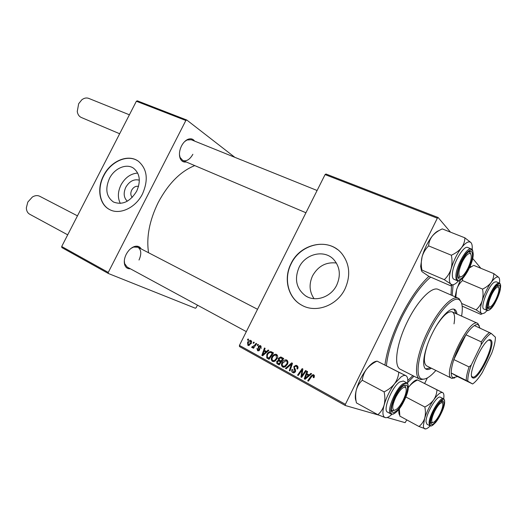 <?xml version="1.0" encoding="UTF-8"?>
<svg xmlns="http://www.w3.org/2000/svg" width="527" height="527" viewBox="0 0 527 527"><rect width="100%" height="100%" fill="white"/><g stroke="black" fill="none" stroke-linecap="round" stroke-linejoin="round"><path stroke-width="0.79" d="M127.317 201.195C123.733 197.704 123.226 193.053 125.815 187.243C129.444 181.202 133.95 178.844 139.339 180.175M138.535 186.393C135.768 185.866 133.483 187.131 131.671 190.181C130.36 193.093 130.558 195.484 132.27 197.342M109.464 178.436C104.939 188.949 106.276 196.802 113.463 201.999C122.336 205.385 130.07 201.788 136.664 191.202C140.966 181.268 139.951 173.627 133.627 168.278C126.513 163.08 114.431 168.271 109.464 178.436M137.699 173.06C130.689 173.614 125.11 177.586 120.979 184.97C117.752 191.723 117.541 197.869 120.334 203.409M103.549 175.643C96.678 188.521 99.346 204.529 109.583 209.555C119.695 215.233 135.683 207.822 142.494 193.916C148.581 179.872 147.231 169.002 138.43 161.302C128.239 153.535 110.71 160.979 103.549 175.643M137.712 160.814C127.396 154.042 110.716 161.598 103.773 175.768C96.909 188.626 99.563 204.601 109.774 209.647M336.391 263.019C326.081 261.827 318.15 266.076 312.597 275.753C308.835 284.033 309.323 291.675 314.059 298.677M336.733 285.081C331.042 297.169 315.469 302.432 305.634 295.897C296.332 288.783 294.138 279.277 299.053 267.393C305.416 253.632 324.533 249.152 333.868 259.686C339.994 266.952 340.949 275.41 336.733 285.081M291.029 263.605C283.21 278.559 287.953 297.986 301.754 305.199C315.818 313.427 337.076 305.713 344.994 288.928C350.798 275.766 349.77 264.027 341.911 253.724C328.888 237.282 300.337 243.388 291.029 263.605M337.385 249.462C323.025 238.375 299.527 246.004 291.207 263.717C283.388 278.658 288.131 298.078 301.931 305.291L302.307 305.489M186.209 161.973C183.409 162.421 181.387 161.196 180.142 158.291C178.897 154.609 179.351 150.498 181.512 145.959C183.179 142.784 185.247 140.604 187.711 139.418C190.609 138.219 192.902 138.772 194.595 141.091M179.45 154.595L180.056 157.395L182.876 160.557C186.558 161.578 189.891 159.483 192.862 154.286M130.353 268.783C127.442 268.948 125.518 267.499 124.589 264.435C123.871 261.392 124.405 258.032 126.203 254.357C128.344 250.371 131.045 247.776 134.313 246.557C137.402 245.635 139.681 246.419 141.15 248.902M124.326 260.608L124.609 263.546L127.132 267.037L246.333 331.635M413.985 376.219L407.661 382.576M384.96 364.783C386.996 350.422 392.272 334.461 400.777 316.898C409.775 299.02 419.149 285.509 428.906 276.365L450.75 285.812L451.448 285.015L450.769 284.172C448.793 281.919 448.899 276.827 451.079 268.908C449.689 273.157 447.423 276.741 444.281 279.679L451.982 284.791L451.448 285.015M194.753 165.597C180.524 171.321 168.35 183.607 158.238 202.46C149.431 220.503 146.21 237.262 148.568 252.749M325.073 174.589L325.95 174.009L438.128 217.519L437.324 218.204L325.073 174.589L239.436 345.389L345.389 404.334L345.277 405.507L378.873 415.138M387.154 417.509L405.118 422.661L406.791 419.887M345.277 405.507L239.449 346.535L239.436 345.389M462.489 306.259L462.225 306.8M427.357 377.925L424.722 383.313M438.128 217.519L450.48 232.143M472.673 258.421L480.835 268.283M257.828 344.348L258.441 344.684L257.822 345.593L257.189 345.251L257.828 344.348M253.678 342.076L254.291 342.412L253.671 343.321L253.046 342.978L253.678 342.076M276.53 354.467C277.788 355.534 277.992 356.924 277.13 358.637L274.751 361.258L272.413 361.311C271.128 360.204 270.937 358.782 271.86 357.049C272.762 355.172 274.119 354.243 275.931 354.249L276.53 354.467L275.931 354.249M268.19 350.02L268.869 350.389L262.617 355.765L261.86 355.343L264.482 347.991L265.114 348.334L264.37 350.323L266.51 351.496L268.19 350.02M281.24 357.161L283.71 358.512L279.172 364.941L276.807 363.478L276.747 361.43L278.447 360.191L278.381 358.36L280.72 356.97L281.24 357.161L280.72 356.97M291.688 362.872L292.518 363.327L289.962 370.916L289.303 370.553L291.497 364.052L286.148 368.801L285.45 368.419L291.688 362.872M314.25 377.121L313.861 377.74L313.143 377.464L313.512 376.871L312.939 375.527L311.694 376.489L308.4 381.14L307.722 380.764L311.128 375.949L313.124 374.618L313.71 374.809L314.25 377.121L313.512 376.871M305.601 370.488L306.273 370.856L301.635 377.391L300.937 377.003L302.123 369.954L298.229 375.501L297.564 375.132L302.175 368.617L302.873 368.999L301.707 376.041L305.601 370.488M437.324 218.204L345.389 404.334M310.904 373.386L311.628 373.788L305.08 379.302L304.263 378.847L306.938 371.219L307.61 371.588L306.852 373.656L309.138 374.908L310.904 373.386M296.833 365.573C298.117 366.384 298.368 367.536 297.597 369.045L296.899 368.775L297.248 367.635L296.378 366.377L295.805 366.173L294.507 366.864L294.369 367.576L295.482 369.717L295.449 371.68L293.585 372.866L292.748 372.582C291.655 371.871 291.385 370.85 291.938 369.519L292.702 369.651L293.183 371.766L293.75 371.963L294.771 371.364L293.822 366.568L296.036 365.297L296.833 365.573L296.036 365.297M286.78 360.073C288.058 361.153 288.269 362.556 287.399 364.289L284.995 366.93L282.63 366.97C281.319 365.85 281.122 364.414 282.05 362.668C282.946 360.797 284.303 359.862 286.121 359.842L286.78 360.073M261.201 348.235L260.49 348.077L260.226 346.344L259.027 346.661L259.627 350L257.617 350.712L256.965 348.419L257.631 348.67L257.953 350.099L259.093 349.335L258.237 347.458L258.382 346.377L260.035 345.528L260.562 345.732L261.201 348.235M271.715 351.944L273.513 352.932L269.014 359.309L266.781 357.958L266.827 354.473C267.67 352.695 268.948 351.726 270.654 351.581L271.715 351.944M250.971 340.482L251.432 343.255L248.388 345.534L247.921 345.356L247.538 342.504C248.224 341.041 249.245 340.317 250.615 340.343L250.971 340.482M256.043 343.373L256.669 343.716L253.447 348.294L252.828 347.952L253.5 347.01L251.946 347.576L251.616 347.168L254.739 345.192L256.043 343.373M248.039 338.993L248.645 339.322L248.033 340.225L247.413 339.889L248.039 338.993M136.361 101.256L137.297 100.828L186.782 120.024L185.853 120.485L136.361 101.256L61.699 246.511L108.266 272.419L108.404 273.513L195.385 308.242L196.169 307.682L197.447 305.146M108.404 273.513L61.87 247.585L61.699 246.511M186.782 120.024L234.838 157.323M185.853 120.485L108.266 272.419M317.102 190.497L191.229 139.734L187.032 139.998L184.667 141.579M139.009 260.022C141.671 253.974 141.295 249.699 137.903 247.216L133.575 247.064L130.946 248.441M453.108 284.758L452.166 295.528M301.727 377.26L300.937 377.003M302.702 370.158L302.123 369.954M298.322 375.382L297.564 375.132M302.426 376.278L301.707 376.041M305.238 379.163L304.263 378.847M307.623 374.914L307.867 374.21M309.962 375.191L309.138 374.908M309.342 375.711L306.536 374.539L305.153 378.34L308.354 375.54L306.536 374.539M309.204 375.83L308.354 375.54M305.917 378.597L305.153 378.34M313.881 377.714L313.143 377.464M314.527 376.061L313.249 375.619M308.486 381.008L307.722 380.764M311.898 376.212L311.128 375.949M313.572 375.731L314.276 375.29M297.61 369.019L296.899 368.775M297.715 368.788L297.017 368.544M298.005 367.899L297.248 367.635M297.999 366.95L296.378 366.377L297.992 366.924M293.598 372.866L292.748 372.582M294.086 372.839L293.539 371.917M292.65 369.756L291.938 369.519M295.489 371.601L294.771 371.364M295.687 370.883L294.843 370.593M294.534 366.818L293.822 366.568M296.312 366.344L297.347 365.922M290.002 370.791L289.303 370.553M292.189 364.302L291.497 364.052M286.273 368.696L285.45 368.419M283.421 367.24L282.63 366.97M284 367.247L283.46 366.311M282.749 362.912L282.05 362.668M286.214 360.817L287.307 360.481M285.746 366.449L284.758 366.107L286.774 363.893C287.393 362.662 287.241 361.654 286.326 360.87L287.742 361.377M287.472 364.144L286.774 363.893M286.326 360.87L285.884 360.718L282.65 363.096C282.004 364.335 282.136 365.356 283.058 366.16L284.758 366.107M279.376 364.658L276.807 363.478M278.678 364.117L278.361 363.446M277.446 361.674L276.747 361.43M279.317 361.186L280.305 360.85L278.447 360.191M279.079 358.61L278.381 358.36M281.036 358.07L282.083 357.622M283.355 359.012L280.779 357.978M281.306 361.917L279.27 361.173M279.053 363.828L280.469 361.825L278.651 360.955L277.406 361.753L277.96 363.222L279.784 364.078M281.194 362.082L280.469 361.825M280.996 361.074L282.531 358.907L280.68 357.938L279.014 358.729L279.639 360.33L281.721 361.331M283.249 359.164L282.531 358.907M261.155 348.321L260.49 348.077M258.125 350.89L257.617 350.712M258.869 350.778L258.711 350.376M259.62 350.014L258.948 349.77M259.778 349.579L259.093 349.335M259.205 347.807L258.237 347.458M259.047 346.628L258.382 346.377M260.746 346.529L261.201 346.279M262.749 355.653L261.86 355.343M265.331 351.641L265.568 350.982M267.261 351.772L266.51 351.496M266.688 352.267L264.06 351.18L262.703 354.842L265.76 352.115L264.06 351.18M266.537 352.398L265.76 352.115M263.401 355.093L262.703 354.842M269.218 359.025L266.781 357.958M268.684 358.617L268.25 357.853M267.505 354.717L266.827 354.473M270.997 352.629L272.275 352.253M271.827 352.01L270.654 351.581M273.157 353.433L271.352 352.787M268.902 358.215L272.347 353.327L270.562 352.497C269.152 352.57 268.111 353.36 267.426 354.869L267.255 357.148L269.613 358.459M273.052 353.584L272.347 353.327M273.138 353.465L271.537 352.879M273.17 361.568L272.413 361.311M273.796 361.568L273.289 360.666M272.545 357.293L271.86 357.049M276.036 355.238L277.083 354.908M274.521 360.448L276.51 358.248L276.082 355.257L275.674 355.112C274.238 355.178 273.164 355.962 272.452 357.471C271.807 358.703 271.939 359.71 272.841 360.508L275.489 360.784M277.195 358.498L276.51 358.248M277.551 355.791L276.082 355.257M248.441 345.541L247.921 345.356M249.291 345.462L249.152 345.08M248.197 342.741L247.538 342.504M251.201 341.305L251.596 341.127M248.257 344.75L250.786 342.998L250.654 341.101L248.145 342.84L248.257 344.75M251.438 343.242L250.786 342.998M251.728 341.503L250.654 341.101L251.728 341.503M253.737 343.229L253.046 342.978M253.513 348.202L252.828 347.952M254.179 347.253L253.5 347.01M252.657 347.543L251.616 347.168M253.309 347.155L252.611 346.898L253.309 347.155M257.887 345.508L257.189 345.251M248.092 340.139L247.413 339.889M467.923 268.296C471.29 260.819 472.12 255.918 470.407 253.606C468.299 252.881 465.578 255.681 462.245 261.998C458.589 270.331 457.91 275.298 460.216 276.899C462.416 276.84 464.985 273.974 467.923 268.296M468.687 251.919L469.84 252.123L470.749 253.935L469.577 251.985L468.687 251.919M129.398 114.8L88.688 98.378C86.428 97.548 84.129 98.029 81.79 99.82L78.668 103.72L77.252 111.526C77.752 114.484 79.09 116.46 81.277 117.468L119.655 133.746M460.703 276.906L458.734 277.525L457.785 276.859L458.45 277.439L460.703 276.906M495.914 299.362C498.812 292.966 499.655 288.862 498.437 287.057C496.809 286.576 494.55 289.106 491.665 294.652C488.542 301.661 487.798 305.812 489.431 307.096C491.157 307.004 493.318 304.428 495.914 299.362M497.369 285.601L497.929 285.759L498.549 287.149L497.369 285.601M489.576 307.116L488.114 307.61L487.62 307.32L489.576 307.116M77.462 215.846L39.703 196.255C37.476 195.188 35.039 195.431 32.397 196.993L27.806 202.072L26.35 207.829C26.442 210.853 27.556 212.987 29.696 214.232L67.7 234.831M395.744 397.338C392.49 404.558 391.884 408.866 393.919 410.256C396.574 410.223 399.677 406.837 403.234 400.085C406.198 393.643 406.956 389.42 405.507 387.424C403.023 386.561 399.769 389.868 395.744 397.338M394.42 410.302L392.411 410.757L391.489 409.973L392.128 410.645L394.42 410.302M403.886 385.56L405.039 385.876L405.83 387.813L404.789 385.705L403.886 385.56M434.511 411.567C431.692 417.779 431.02 421.448 432.496 422.562C434.518 422.463 437.054 419.479 440.098 413.616C442.706 407.97 443.471 404.361 442.397 402.78C440.519 402.246 437.891 405.171 434.511 411.567M432.654 422.595L431.172 422.997L430.678 422.647L432.654 422.595M441.409 401.225L441.962 401.429L442.509 402.892L441.409 401.225M421.429 270.562L420.658 266.412L422.101 256.728C423.385 252.545 425.559 248.928 428.629 245.892L451.362 255.226C452.304 259.936 452.212 264.495 451.079 268.908C453.569 260.786 457.028 253.744 461.468 247.789C458.945 250.826 455.578 253.303 451.362 255.226M428.925 276.379L422.39 271.939C421.264 270.871 421.119 270.252 421.949 270.074C421.014 265.522 421.066 261.069 422.101 256.728C424.426 248.724 427.832 241.834 432.318 236.05C434.861 233.112 438.174 230.727 442.265 228.902L464.867 237.822C464.84 241.326 463.707 244.647 461.468 247.789C465.4 242.855 468.424 241.017 470.545 242.282L464.867 237.822M470.492 242.13L471.098 242.802C471.981 243.948 472.363 245.892 472.238 248.639L472.172 249.614M472.436 255.529C472.304 264.528 462.126 281.899 458.747 278.783L457.68 275.015C457.614 266.781 466.935 249.923 470.782 251.254C471.988 251.524 472.535 252.947 472.436 255.529M469.405 251.853L469.405 251.511M458.905 280.786L457.443 280.772C458.753 280.436 457.779 282.525 463.338 277.729C468.852 270.641 472.152 262.881 473.246 254.449C472.436 247.163 472.139 250.523 471.355 248.942L467.785 247.512C463.576 244.897 452.166 264.929 452.337 274.765C452.304 277.268 452.831 278.77 453.918 279.27L457.443 280.772C456.362 280.278 455.848 278.783 455.895 276.28C455.776 266.438 467.199 246.34 471.355 248.942L472.383 249.963M451.481 285.443L452.64 284.824M421.949 270.074L444.281 279.679M428.629 245.892C428.807 242.367 430.032 239.087 432.318 236.05C434.808 232.993 437.054 231.169 439.057 230.576M458.503 280.878C455.901 283.73 453.727 285.035 451.982 284.791M471.098 242.802L470.545 242.282M469.682 267.321L471.243 266.543M469.386 267.973L473.193 265.68M487.212 310.489L484.57 312.979L482.119 313.802L481.355 313.407L481.783 313.934L480.907 314.415L462.159 306.115M490.176 308.407L488.272 308.763C485.057 307.333 492.6 288.256 497.495 285.515L498.904 285.081C502.903 285.265 495.4 305.199 490.176 308.407M487.64 310.522L487.053 310.436C487.31 310.818 488.213 310.568 489.761 309.692C493.391 307.182 498.898 296.655 500.288 289.6C500.887 281.919 499.991 284.409 499.346 283.071L496.197 281.761L494.346 282.182C488.483 285.39 479.715 308.176 483.944 309.072L487.053 310.436C482.87 309.56 491.678 286.734 497.508 283.5L499.346 283.071L499.807 283.427M476.065 309.823L481.355 313.407C479.893 311.688 480.169 307.478 482.179 300.772C480.901 304.389 478.865 307.406 476.065 309.823L461.659 303.466M455.829 297.136L456.566 289.679C457.765 286.102 459.728 283.058 462.469 280.562L482.541 289.092C483.331 293.164 483.206 297.057 482.179 300.772C484.432 293.882 487.403 287.795 491.105 282.518C489.016 285.199 486.164 287.393 482.541 289.092M462.469 280.562L462.673 278.44M493.786 273.612C493.865 276.734 492.976 279.705 491.105 282.518C494.438 278.039 496.915 276.273 498.535 277.222L493.786 273.612L473.826 265.404M455.117 296.826L456.566 289.679L460.242 280.324M498.885 277.551C499.629 278.539 499.833 280.404 499.491 283.144M392.016 414.176C389.222 416.877 386.956 418.023 385.217 417.621C382.595 416.587 382.233 412.404 384.124 405.065C386.357 397.43 389.868 390.283 394.664 383.623L401.06 376.924C403.043 375.527 404.631 375.099 405.83 375.632L398.761 372.22C398.491 376.245 397.127 380.039 394.664 383.623C391.969 387.022 388.452 389.776 384.117 391.871C385.105 396.561 385.105 400.955 384.124 405.065C382.872 409.038 380.784 412.246 377.866 414.696L385.197 417.615L386.515 417.661M403.135 386.047L406.014 385.072C410.895 385.731 402.971 406.291 395.994 411.225C394.387 412.443 393.168 412.72 392.325 412.042C388.59 409.789 396.666 390.309 403.135 386.047M390.902 413.972C392.286 413.906 391.027 415.21 395.593 412.628C400.731 408.695 407.285 396.39 408.221 388.972C408.241 381.62 406.989 383.781 406.732 382.786L403.307 381.014L399.637 381.976C391.851 386.996 382.457 410.441 387.51 412.121L390.902 413.972C385.902 412.318 395.336 388.821 403.083 383.761L406.732 382.786L407.694 383.933M356.338 402.43L356.423 402.892C355.442 398.353 355.402 394.058 356.298 390.013C357.451 386.087 359.447 382.839 362.286 380.27C362.708 376.232 364.17 372.477 366.66 369.025C369.374 365.738 372.833 363.103 377.036 361.107L398.761 372.22M362.286 380.27L384.117 391.871M377.036 361.107L406.363 375.975C407.687 377.187 408.076 379.73 407.529 383.59M356.423 402.892L377.866 414.696M356.094 401.007C354.974 398.748 355.04 395.079 356.298 390.013C358.373 382.477 361.832 375.481 366.66 369.025C370.606 364.038 373.979 361.443 376.779 361.239M430.144 425.882C427.931 428.194 426.178 429.195 424.9 428.906L424.9 428.906C423.939 428.616 423.438 427.535 423.379 425.664L424.683 418.293C423.537 421.666 421.633 424.4 418.978 426.501L425.711 428.938M430.664 422.252C430.276 416.047 439.92 399.282 442.957 400.81L443.918 403.096C444.149 409.835 433.84 427.087 431.257 424.182L430.664 422.252M430.638 425.941L429.966 425.809C431.475 425.48 429.96 427.641 435.381 422.753C439.841 417.582 444.61 406.923 444.65 402.029C444.301 399.525 443.912 398.452 443.49 398.801L440.447 397.239C437.199 394.611 425.526 414.446 426.053 421.831L426.949 424.182L429.966 425.809L429.09 423.458C428.603 416.086 440.276 396.192 443.49 398.801L443.984 399.282M399.769 415.539L399.874 416.132L418.978 426.501M399.874 416.132L399.308 408.735M424.834 406.982C425.664 410.988 425.612 414.756 424.683 418.293C426.751 411.771 429.762 405.606 433.734 399.802C431.475 402.786 428.51 405.184 424.834 406.982L405.922 397.022M408.346 387.615L408.84 386.904C411.113 384.005 414.038 381.693 417.615 379.974L436.929 389.822C436.811 393.373 435.743 396.699 433.734 399.802C437.68 394.341 440.651 391.936 442.64 392.595L436.929 389.822M417.615 379.974L442.983 392.806C443.958 393.695 444.182 395.731 443.648 398.899M399.703 415.144C398.82 414.09 398.596 412.074 399.025 409.097M408.353 387.589L408.84 386.904C412.417 382.115 415.296 379.783 417.489 379.895M456.988 314.039C456.672 311.582 455.835 310.034 454.478 309.395C450.117 307.004 439.702 318.064 432.153 333.657C423.892 350.198 421.211 367.306 426.172 369.21C427.522 369.855 429.248 369.519 431.356 368.208M425.724 368.933L430.421 367.741M461.599 316.114C462.956 307.808 462.298 302.472 459.623 300.107C454.412 295.199 439.841 309.823 429.261 331.687C417.687 354.836 414.637 378.215 422.252 379.078C425.783 379.651 430.328 376.772 435.882 370.455M425.039 378.92L420.869 379.572L419.894 379.223C413.214 376.64 416.738 353.531 427.977 331.022C438.253 309.823 452.357 294.988 458.233 298.19L459.122 298.723L461.263 302.36M458.233 298.19L438.26 289.428C432.002 286.069 417.661 300.502 407.523 321.378C396.409 343.538 393.379 366.542 400.448 369.328L419.894 379.223M451.007 295.021L451.547 284.969M430.645 277.123C420.75 285.548 411.119 299.026 401.758 317.55C393.122 335.449 388.01 351.443 386.423 365.521M454.742 377.938L451.599 378.261L426.666 365.876C423.379 363.584 423.655 356.489 427.502 344.592M436.284 326.035C443.042 315.515 448.352 310.798 452.212 311.892C454.59 313.203 455.19 317.195 454.01 323.868M407.773 380.547L412.858 375.639M456.039 313.611L453.978 309.224M472.607 377.773C466.408 375.494 484.88 336.476 490.545 339.875L490.966 340.119C496.52 343.808 477.982 381.891 472.614 377.773L472.39 376.937C477.758 380.468 495.433 343.947 490.07 340.435L488.74 340.165M471.685 376.192L472.304 376.891L471.81 376.653M479.952 328.064L478.43 324.909C477.442 324.283 476.105 324.5 474.405 325.554C471.922 327.155 469.102 330.231 465.947 334.79L453.826 359.572C452.041 365.112 451.165 369.585 451.211 372.991C451.277 375.527 451.863 377.108 452.983 377.734L457.528 376.561L472.614 383.966C475.479 382.055 478.74 378.188 482.396 372.352L491.744 353.169C494.194 346.476 495.42 341.153 495.413 337.194L491.164 333.374C488.371 334.908 485.031 338.696 481.158 344.75L471.263 365.02C468.74 372.082 467.594 377.484 467.818 381.225L472.614 383.966M451.599 378.261L451.527 378.228C441.54 374.98 468.925 317.307 477.6 323.315L479.339 325.956M467.818 381.225L451.211 372.991L457.528 376.561M481.158 344.75L481.289 341.871L465.947 334.79C460.894 342.319 456.85 350.58 453.826 359.572L469.063 366.93L471.263 365.02M474.405 325.554L491.164 333.374M466.224 380.395C466.263 376.996 467.212 372.51 469.063 366.93M481.289 341.871C484.425 337.247 487.198 334.098 489.623 332.445M302.116 374.078L301.404 373.841M302.465 371.772L301.767 371.535M303.532 374.723L302.755 374.466M307.267 377.457L306.411 377.174M295.476 369.71L294.079 369.229M291.523 366.272L290.792 366.015M279.363 364.671L277.597 364.065M281.286 361.904L279.429 361.252M283.177 358.913L281.326 358.248M259.778 348.966L258.803 348.611M264.686 353.986L263.908 353.709M269.192 359.058L267.505 358.472M255.443 345.455L254.739 345.192M473.213 254.501C473.055 248.441 470.499 248.283 465.558 254.034C460.499 261.366 457.607 268.717 456.869 276.089C456.211 290.351 472.963 267.907 473.213 254.501M489.787 309.626C496.638 305.317 505.077 279.218 497.896 284.27C490.874 288.394 482.33 315.456 489.787 309.626M403.53 384.67C393.34 391.607 385.053 421.416 395.612 412.562C405.454 405.5 413.754 376.825 403.53 384.67M429.94 423.3C429.788 433.346 444.867 411.35 444.617 402.081C445.216 391.39 429.512 413.873 429.94 423.3M305.634 295.897L307.346 296.839M180.056 157.395L180.142 158.291M124.609 263.546L124.589 264.435M133.575 247.064L134.313 246.557M187.032 139.998L187.711 139.418M313.124 374.618L313.763 374.835M293.75 371.963L294.962 372.372M286.121 359.842L286.807 360.093M283.579 366.337L285.12 366.864M258.177 350.185L259.212 350.554M260.035 345.528L260.503 345.705M270.871 351.614L271.563 351.871M273.322 360.672L274.857 361.206M470.407 253.606L469.84 252.123M469.333 251.886L468.971 251.741L469.333 251.886M458.213 277.334L457.851 277.182L458.213 277.334M305.943 212.756L182.876 160.557M460.216 276.899L458.734 277.525M498.437 287.057L497.929 285.759M487.785 307.485L488.272 308.763M489.431 307.096L488.114 307.61M393.919 410.256L392.411 410.757M391.535 410.322L391.89 410.52L391.535 410.322M135.94 246.195L257.538 309.296M405.507 387.424L405.039 385.876M432.496 422.562L431.172 422.997M442.397 402.78L441.962 401.429M458.194 277.294L458.747 278.783M469.293 251.906L470.782 251.254M497.587 285.614L498.904 285.081M482.119 313.802L481.783 313.934M404.505 385.599L406.014 385.072M391.877 410.474L392.325 412.042M441.626 401.258L442.957 400.81M430.836 422.812L431.257 424.182M459.623 300.107L459.122 298.723M422.252 379.078L420.869 379.572M489.662 340.198L490.545 339.875M489.175 339.968L489.669 340.192M453.358 377.892L451.922 378.393M477.6 323.315L452.212 311.892M478.43 324.909L477.903 323.486"/></g></svg>
